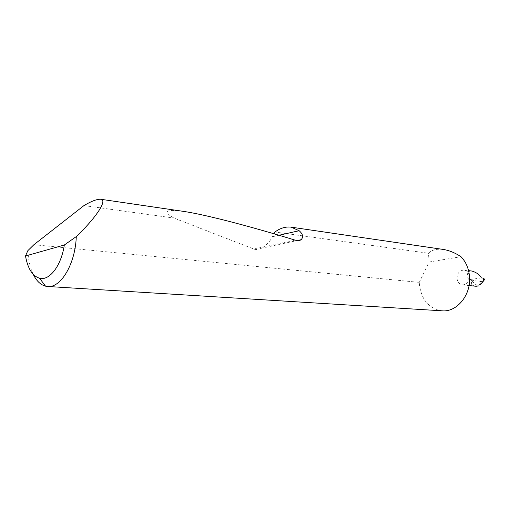 <?xml version="1.0" encoding="UTF-8"?>
<svg xmlns="http://www.w3.org/2000/svg" width="510" height="510" viewBox="0 0 510 510"><rect width="100%" height="100%" fill="white"/><g stroke="black" fill="none" stroke-linecap="round" stroke-linejoin="round"><path stroke-width="0.38" stroke-dasharray="2.55 1.91" d="M443.496 249.473C436.758 248.631 431.76 249.9 428.489 253.266L274.947 232.018M182.567 211.248C165.476 209.125 162.582 211.389 173.884 218.038L253.859 249.027C255.835 249.843 258.302 249.594 261.267 248.287C265.99 245.743 269.713 241.893 272.436 236.748L274.004 233.797M83.952 205.587L173.884 218.038M33.214 274.335C30.096 267.788 28.305 259.89 27.852 250.646M33.902 244.711L419.296 282.387L419.36 283.968C421.266 299.676 428.833 308.62 442.068 310.813M457.024 278.403C457.266 273.054 459.644 270.281 464.164 270.096C467.236 270.727 469.009 272.882 469.493 276.56C469.264 281.871 466.918 284.65 462.462 284.899C459.319 284.293 457.502 282.132 457.024 278.403M472.031 271.052C466.012 270.427 466.975 277.268 468.951 279.697L471.693 279.996L471.221 280.06L471.763 280.634L471.693 279.996M480.12 284.663L483.123 281.061L480.841 281.616L481.708 282.769M471.948 281.533L477.462 285.855L476.117 286.263C471.858 285.645 470.475 284.07 471.948 281.533L471.763 280.634L477.468 285.855L481.523 283.012M471.221 280.06L480.841 281.616M478.731 281.099L481.159 281.361M483.123 281.061L484.5 279.671M481.351 277.899L468.951 279.697M419.296 282.387L429.069 262.038L428.489 253.266M429.069 262.038L460.97 256.696M272.436 236.748L278.989 235.269M253.859 249.027L295.054 240.114M464.164 270.096L468.556 270.625M462.462 284.899L469.041 285.555M261.267 248.287L297.177 240.554"/><path stroke-width="0.76" d="M25.5 255.988C27.782 268.617 32.468 276.037 39.557 278.237C49.451 281.061 61.257 265.78 64.317 245.004L25.5 255.988L27.852 250.646L33.902 244.711L83.952 205.587C91.29 201.22 96.843 199.104 100.623 199.251C107.903 199.582 96.435 216.693 80.376 232.534L76.277 236.589C75.416 263.772 60.798 288.233 47.577 286.48L45.524 286.161C40.545 284.829 36.439 280.889 33.214 274.335M47.577 286.48L442.068 310.813C456.845 312.388 471.246 294.895 469.493 276.56C468.792 268.477 465.949 261.859 460.97 256.696C455.181 252.871 449.361 250.461 443.496 249.473L291.184 227.16L299.147 230.718C302.889 233.994 303.565 236.984 301.174 239.687C299.721 240.733 297.681 240.873 295.054 240.114C254.044 227.479 206.155 214.653 183.211 211.344L182.567 211.248M274.004 233.797L274.947 232.018C280.207 228.104 285.619 226.485 291.184 227.16M480.12 284.663L482.67 282.043L483.811 278.179L481.351 277.899C479.91 274.909 476.805 272.62 472.031 271.052L468.556 270.625M478.864 285.88L476.117 286.263M482.67 282.043L484.5 279.671L483.811 278.179M64.317 245.004L76.277 236.589M278.989 235.269L299.147 230.718M100.623 199.251L183.211 211.344M469.041 285.555L476.142 286.269M297.177 240.554L301.168 239.694M39.557 278.237L45.524 286.161"/></g></svg>
